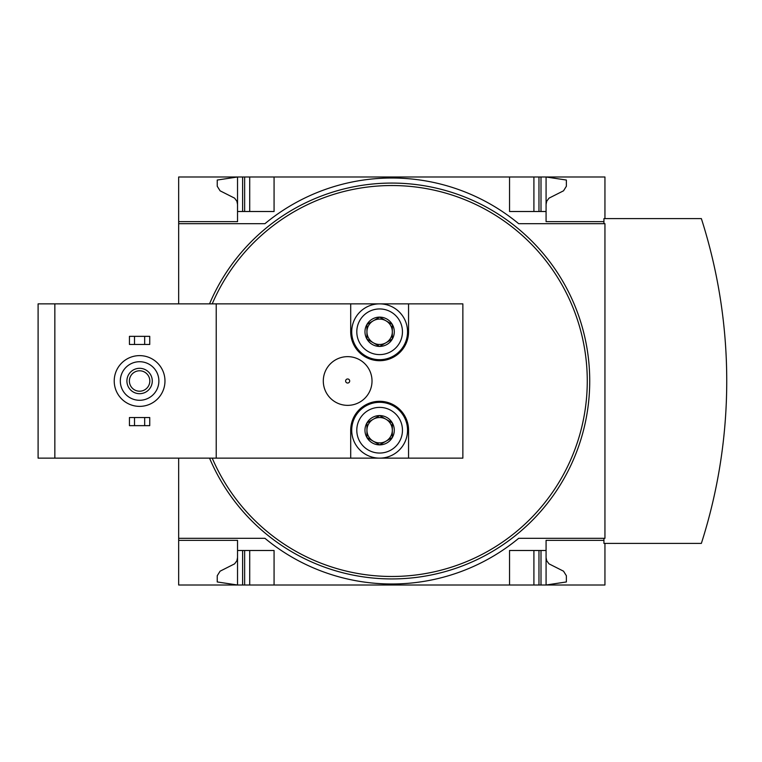 <?xml version="1.0" encoding="UTF-8"?>
<svg xmlns="http://www.w3.org/2000/svg" width="762" height="762" viewBox="0 0 762 762"><rect width="100%" height="100%" fill="white"/><g stroke="black" fill="none" stroke-linecap="round" stroke-linejoin="round"><path stroke-width="1.14" d="M604.942 543.392L604.942 585.006L237.534 585.006L237.534 540.344L178.67 540.344L178.67 538.315L264.938 538.315A199.044 199.044 0 0 0 518.674 538.315L604.942 538.315L604.942 223.685L518.674 223.685A199.044 199.044 0 0 0 264.938 223.685L178.67 223.685L178.67 221.656L237.534 221.656L237.534 176.994L178.67 176.994L178.67 221.656L237.534 221.656M237.534 540.344L178.67 540.344L178.67 585.006L237.534 585.006L217.237 581.958L217.237 575.748L220.085 571.186L234.601 563.851L236.896 560.756L237.534 557.603M604.942 218.608L604.942 176.994L237.534 176.994L217.237 180.042L217.237 186.252L220.085 190.814L234.601 198.149L236.896 201.244L237.534 204.397M366.941 437.55A14.649 14.649 0 0 1 366.941 422.9L366.941 437.55L379.628 444.875A14.649 14.649 0 0 1 366.941 437.55L373.285 441.208A12.687 12.687 0 0 1 366.941 430.225L366.941 437.55M392.316 437.55A14.649 14.649 0 0 1 379.628 444.875L392.316 437.55L392.316 422.9A14.649 14.649 0 0 1 392.316 437.55L392.316 422.9L379.628 415.576A14.649 14.649 0 0 1 392.316 422.9L379.628 415.576L366.941 422.9A14.649 14.649 0 0 1 379.628 415.576L366.941 422.9L366.941 430.225A12.687 12.687 0 0 1 385.972 419.233A12.687 12.687 0 0 1 385.972 441.208L392.316 437.55M366.941 339.1A14.649 14.649 0 0 1 366.941 324.45L366.941 339.1L379.628 346.424A14.649 14.649 0 0 1 366.941 339.1L373.285 342.767A12.687 12.687 0 0 1 366.941 331.775L366.941 339.1M392.316 339.1A14.649 14.649 0 0 1 379.628 346.424L392.316 339.1L392.316 324.45A14.649 14.649 0 0 1 392.316 339.1L392.316 324.45L379.628 317.125A14.649 14.649 0 0 1 392.316 324.45L379.628 317.125L366.941 324.45A14.649 14.649 0 0 1 379.628 317.125L366.941 324.45L366.941 331.775A12.687 12.687 0 0 1 385.972 320.792A12.687 12.687 0 0 1 385.972 342.767L392.316 339.1M408.556 303.867L350.701 303.867L350.701 331.775A28.927 28.927 0 0 0 379.628 360.702A28.927 28.927 0 0 0 408.556 331.775L408.556 303.867L462.858 303.867L462.858 458.133L408.556 458.133L408.556 430.225A28.927 28.927 0 0 0 379.628 401.298A28.927 28.927 0 0 0 350.701 430.225L350.701 458.133L216.227 458.133L216.227 303.867L38.1 303.867L38.1 458.133L54.845 458.133L54.845 303.867M216.227 458.133L54.845 458.133M350.701 303.867L216.227 303.867M350.701 458.133L408.556 458.133M178.67 223.685L178.67 303.867M178.67 458.133L178.67 538.315M603.933 540.344L546.078 540.344L546.078 550.497L509.54 550.497L509.54 585.006M274.072 585.006L274.072 550.497L237.534 550.497M546.078 550.497L546.078 585.006L566.376 581.958L566.376 575.748L563.528 571.186L549.011 563.851L546.716 560.756L546.078 557.603M509.54 176.994L509.54 211.503L546.078 211.503L546.078 221.656L603.933 221.656M237.534 211.503L274.072 211.503L274.072 176.994M546.078 204.397L546.716 201.244L549.011 198.149L563.528 190.814L566.376 186.252L566.376 180.042L546.078 176.994L546.078 211.503M264.938 538.315A199.044 199.044 0 0 0 518.674 538.315L603.933 538.315L603.933 543.392L701.364 543.392A532.343 532.343 0 0 0 701.364 218.608L603.933 218.608L603.933 223.685L518.674 223.685A199.044 199.044 0 0 0 264.938 223.685M533.905 585.006L533.905 550.497M249.717 585.006L249.717 550.497M533.905 211.503L533.905 176.994M249.717 211.503L249.717 176.994M209.54 303.867A197.91 197.91 0 0 1 587.959 354.663A197.91 197.91 0 0 1 209.54 458.133M347.663 378.971A2.029 2.029 0 0 0 345.624 381A2.029 2.029 0 0 0 347.663 383.029A2.029 2.029 0 0 0 349.691 381A2.029 2.029 0 0 0 347.663 378.971M347.663 356.645A24.355 24.355 0 0 0 323.298 381A24.355 24.355 0 0 0 347.663 405.355A24.355 24.355 0 0 0 372.018 381A24.355 24.355 0 0 0 347.663 356.645M139.598 406.375A25.375 25.375 0 0 0 161.573 368.313A25.375 25.375 0 0 0 117.624 368.313A25.375 25.375 0 0 0 139.598 406.375M139.598 400.288A19.288 19.288 0 0 0 156.296 371.361A19.288 19.288 0 0 0 122.892 371.361A19.288 19.288 0 0 0 139.598 400.288M139.598 393.687A12.687 12.687 0 0 0 150.581 374.656A12.687 12.687 0 0 0 128.607 374.656A12.687 12.687 0 0 0 139.598 393.687M139.598 391.211A10.211 10.211 0 0 0 148.438 375.895A10.211 10.211 0 0 0 130.75 375.895A10.211 10.211 0 0 0 139.598 391.211M134.522 417.538L129.445 417.538L129.445 425.653L134.522 425.653L134.522 417.538L149.743 417.538L149.743 425.653L144.666 425.653L144.666 417.538M144.666 425.653L134.522 425.653M134.522 336.347L129.445 336.347L129.445 344.462L134.522 344.462L134.522 336.347L149.743 336.347L149.743 344.462L144.666 344.462L144.666 336.347M144.666 344.462L134.522 344.462M379.628 308.943A22.841 22.841 0 0 1 399.402 343.195A22.841 22.841 0 0 1 359.855 343.195A22.841 22.841 0 0 1 379.628 308.943M379.628 303.867A27.908 27.908 0 0 1 403.803 345.729A27.908 27.908 0 0 1 355.454 345.729A27.908 27.908 0 0 1 379.628 303.867M379.628 407.384A22.841 22.841 0 0 1 399.402 441.646A22.841 22.841 0 0 1 359.855 441.646A22.841 22.841 0 0 1 379.628 407.384M379.628 402.317A27.908 27.908 0 0 1 403.803 444.179A27.908 27.908 0 0 1 355.454 444.179A27.908 27.908 0 0 1 379.628 402.317M385.972 342.767A12.687 12.687 0 0 1 373.285 342.767L379.628 346.424L385.972 342.767M385.972 441.208A12.687 12.687 0 0 1 373.285 441.208L379.628 444.875L385.972 441.208M541.001 585.006L541.001 550.497M538.972 585.006L538.972 550.497M242.611 585.006L242.611 550.497M244.64 585.006L244.64 550.497M538.972 211.503L538.972 176.994M541.001 211.503L541.001 176.994M242.611 211.503L242.611 176.994M244.64 211.503L244.64 176.994M212.217 303.867A195.453 195.453 0 0 1 585.483 354.654A195.453 195.453 0 0 1 212.217 458.133"/></g></svg>
